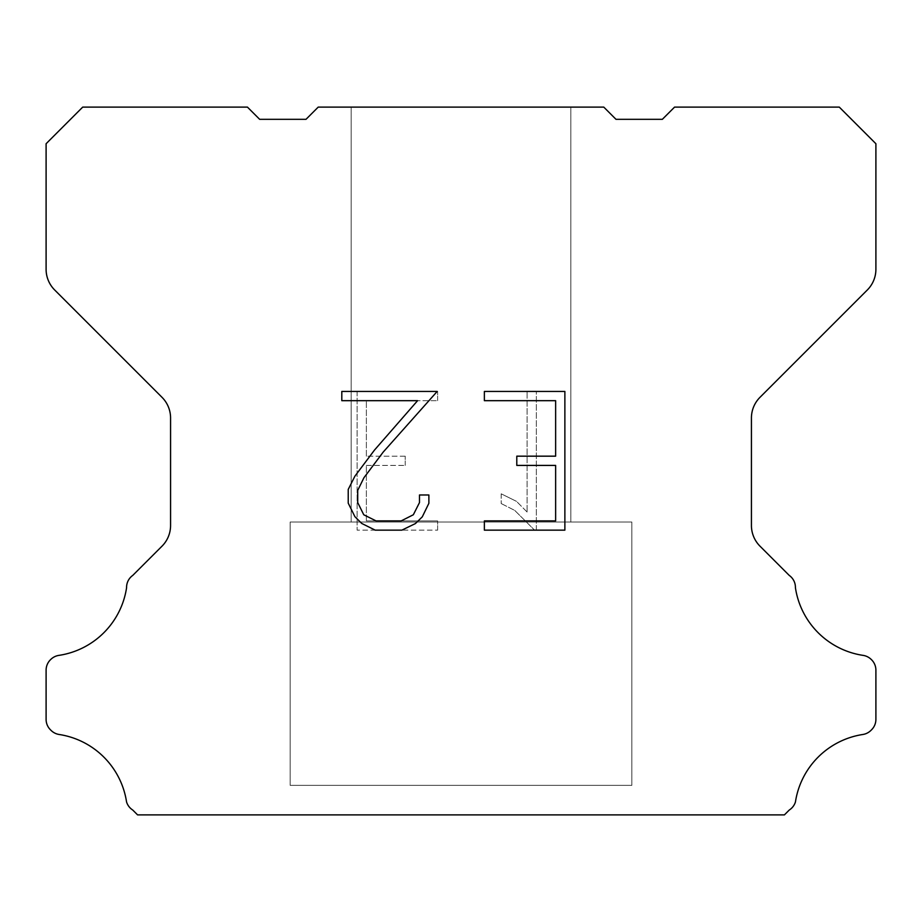 <?xml version="1.0" encoding="UTF-8"?>
<svg xmlns="http://www.w3.org/2000/svg" width="922" height="922" viewBox="0 0 922 922"><rect width="100%" height="100%" fill="white"/><g stroke="black" fill="none" stroke-linecap="round" stroke-linejoin="round"><path stroke-width="0.69" stroke-dasharray="4.61 3.46" d="M570.822 522.013L570.822 107.113L351.178 107.113L351.178 522.013L570.822 522.013L351.178 522.013L570.822 522.013L570.822 107.113L351.178 107.113L351.178 522.013L570.822 522.013L351.178 522.013L570.822 522.013L570.822 107.113L351.178 107.113L351.178 522.013L570.822 522.013L351.178 522.013L570.822 522.013L570.822 107.113L351.178 107.113L351.178 522.013L570.822 522.013L351.178 522.013L570.822 522.013L570.822 107.113L351.178 107.113L351.178 522.013L570.822 522.013L351.178 522.013L570.822 522.013L570.822 107.113L351.178 107.113L351.178 522.013L570.822 522.013L351.178 522.013L570.822 522.013L570.822 107.113L351.178 107.113L351.178 522.013L570.822 522.013L351.178 522.013L570.822 522.013L570.822 107.113L351.178 107.113L351.178 522.013L570.822 522.013L351.178 522.013L570.822 522.013L570.822 107.113L351.178 107.113L351.178 522.013L570.822 522.013L351.178 522.013L570.822 522.013L570.822 107.113L351.178 107.113L351.178 522.013L570.822 522.013L351.178 522.013L570.822 522.013L570.822 107.113L351.178 107.113L351.178 522.013L570.822 522.013L351.178 522.013L570.822 522.013L570.822 107.113L351.178 107.113L351.178 522.013L570.822 522.013L351.178 522.013L570.822 522.013L570.822 107.113L351.178 107.113L351.178 522.013L570.822 522.013L351.178 522.013L570.822 522.013L570.822 107.113L351.178 107.113L351.178 522.013L570.822 522.013L351.178 522.013L351.178 107.113L351.178 522.013L570.822 522.013L570.822 107.113L351.178 107.113L351.178 522.013L570.822 522.013L570.822 107.113L351.178 107.113L351.178 522.013L570.822 522.013L570.822 107.113L351.178 107.113L351.178 522.013L570.822 522.013L570.822 107.113L351.178 107.113L351.178 522.013L570.822 522.013L570.822 107.113L351.178 107.113L351.178 522.013L570.822 522.013L570.822 107.113L351.178 107.113L351.178 522.013L570.822 522.013L570.822 107.113L351.178 107.113L351.178 522.013L570.822 522.013L570.822 107.113L351.178 107.113L351.178 522.013L570.822 522.013L570.822 107.113L351.178 107.113L351.178 522.013L570.822 522.013L570.822 107.113L351.178 107.113L351.178 522.013L570.822 522.013L570.822 107.113L351.178 107.113L351.178 522.013L570.822 522.013L570.822 107.113L351.178 107.113L570.822 107.113L351.178 107.113L570.822 107.113L570.822 522.013L351.178 522.013M290.153 814.645L631.847 814.645M631.847 785.36L631.847 522.013L290.153 522.013L290.153 785.36L631.847 785.36L290.153 785.36L631.847 785.36L631.847 522.013L290.153 522.013L290.153 785.36L631.847 785.36L290.153 785.36L631.847 785.36L631.847 522.013L290.153 522.013L290.153 785.36L631.847 785.36L290.153 785.36L631.847 785.36L631.847 522.013L290.153 522.013L290.153 785.36L631.847 785.36L290.153 785.36L631.847 785.36L631.847 522.013L290.153 522.013L290.153 785.36L631.847 785.36L290.153 785.36L631.847 785.36L631.847 522.013L290.153 522.013L290.153 785.36L631.847 785.36L290.153 785.36L631.847 785.36L631.847 522.013L290.153 522.013L290.153 785.36L631.847 785.36L290.153 785.36L631.847 785.36L631.847 522.013L290.153 522.013L290.153 785.36L631.847 785.36L290.153 785.36L631.847 785.36L631.847 522.013L290.153 522.013L290.153 785.36L631.847 785.36L290.153 785.36L631.847 785.36L631.847 522.013L290.153 522.013L290.153 785.36L631.847 785.36L290.153 785.36L631.847 785.36L631.847 522.013L290.153 522.013L290.153 785.36L631.847 785.36L290.153 785.36L631.847 785.36L631.847 522.013L290.153 522.013L290.153 785.36L631.847 785.36L290.153 785.36L631.847 785.36L631.847 522.013L290.153 522.013L290.153 785.36L631.847 785.36L290.153 785.36L631.847 785.36L631.847 522.013L290.153 522.013L290.153 785.36L631.847 785.36L290.153 785.36L290.153 522.013L290.153 785.36L631.847 785.36L631.847 522.013L290.153 522.013L290.153 785.36L631.847 785.36L631.847 522.013L290.153 522.013L290.153 785.36L631.847 785.36L631.847 522.013L290.153 522.013L290.153 785.36L631.847 785.36L631.847 522.013L290.153 522.013L290.153 785.36L631.847 785.36L631.847 522.013L290.153 522.013L290.153 785.36L631.847 785.36L631.847 522.013L290.153 522.013L290.153 785.36L631.847 785.36L631.847 522.013L290.153 522.013L290.153 785.36L631.847 785.36L631.847 522.013L290.153 522.013L290.153 785.36L631.847 785.36L631.847 522.013L290.153 522.013L290.153 785.36L631.847 785.36L631.847 522.013L290.153 522.013L290.153 785.36L631.847 785.36L631.847 522.013L290.153 522.013L290.153 785.36L631.847 785.36L631.847 522.013L290.153 522.013L631.847 522.013L290.153 522.013L631.847 522.013L631.847 785.36L290.153 785.36M290.153 522.013L631.847 522.013M555.632 465.414L555.632 520.907L484.373 520.907L484.373 530.15L564.875 530.15L564.875 391.435L484.373 391.435L484.373 400.678L555.632 400.678L555.632 456.171L516.793 456.171L516.793 465.414L555.632 465.414M428.88 503.297L428.88 494.976L419.487 494.976L419.487 502.571L413.344 514.753L401.151 520.907L376.038 520.907L363.764 514.776L357.713 502.571L357.713 490.389L363.936 477.734L383.183 452.103L437.189 391.435L341.808 391.435L341.808 400.678L417.585 400.678L374.505 450.051L354.912 476.155L348.228 489.421L348.228 503.147L354.912 516.689L361.77 523.466L375.231 530.15L401.877 530.15L415.419 523.569L422.288 516.839L428.88 503.297M366.368 520.907L366.368 465.414L366.368 520.907L437.627 520.907L366.368 520.907M366.368 465.414L405.207 465.414L366.368 465.414M405.207 465.414L405.207 456.171L405.207 465.414M405.207 456.171L366.368 456.171L405.207 456.171M366.368 456.171L366.368 400.678L366.368 456.171M366.368 400.678L437.627 400.678L366.368 400.678M437.627 400.678L437.627 391.435L437.627 400.678M437.627 530.15L437.627 520.907L437.627 530.15L357.125 530.15L437.627 530.15M357.125 391.435L357.125 530.15L357.125 391.435L437.627 391.435L357.125 391.435M501.188 493.812L501.188 503.55L501.188 493.812L516.539 501.384L501.188 493.812M501.188 503.55L514.73 510.408L501.188 503.55M514.73 510.408L534.403 529.977L514.73 510.408M534.403 529.977L536.35 529.977L534.403 529.977M536.35 529.977L536.35 391.251L536.35 529.977M527.107 512.033L516.539 501.384L527.107 512.033L527.107 391.251L527.107 512.033M536.35 391.251L527.107 391.251L536.35 391.251M318.217 107.113L306.012 119.318L259.647 119.318L247.442 107.113L82.703 107.113L46.1 143.728L46.1 269.27A29.285 29.285 0 0 0 54.675 289.981L161.995 397.301A29.285 29.285 0 0 1 170.57 418.012L170.57 525.471A29.285 29.285 0 0 1 161.995 546.181L132.756 575.409A14.648 14.648 0 0 0 126.579 587.683A80.537 80.537 0 0 1 58.893 655.381A14.648 14.648 0 0 0 50.71 659.507L50.387 659.818A14.648 14.648 0 0 0 46.1 670.179L46.1 719.379A14.648 14.648 0 0 0 50.387 729.728L51.021 730.362A14.648 14.648 0 0 0 59.158 734.488A80.537 80.537 0 0 1 126.544 801.875A14.648 14.648 0 0 0 132.71 810.012L137.585 814.887L784.415 814.887L789.29 810.012A14.648 14.648 0 0 0 795.456 801.875A80.537 80.537 0 0 1 862.842 734.488A14.648 14.648 0 0 0 870.979 730.362L871.613 729.728A14.648 14.648 0 0 0 875.9 719.379L875.9 670.179A14.648 14.648 0 0 0 871.613 659.818L871.29 659.507A14.648 14.648 0 0 0 863.107 655.381A80.537 80.537 0 0 1 795.421 587.683A14.648 14.648 0 0 0 789.244 575.409L760.005 546.181A29.285 29.285 0 0 1 751.43 525.471L751.43 418.012A29.285 29.285 0 0 1 760.005 397.301L867.325 289.981A29.285 29.285 0 0 0 875.9 269.27L875.9 143.728L839.297 107.113L674.558 107.113L662.353 119.318L615.988 119.318L603.783 107.113L318.217 107.113M631.847 814.887L290.153 814.887M351.178 107.113L570.822 107.113"/><path stroke-width="1.38" d="M555.632 520.907L555.632 465.414L516.793 465.414L516.793 456.171L555.632 456.171L555.632 400.678L484.373 400.678L484.373 391.435L564.875 391.435L564.875 530.15L484.373 530.15L484.373 520.907L555.632 520.907M428.88 494.976L428.88 503.297L422.288 516.839L415.419 523.569L401.877 530.15L375.231 530.15L361.77 523.466L354.912 516.689L348.228 503.147L348.228 489.421L354.912 476.155L374.505 450.051L417.585 400.678L341.808 400.678L341.808 391.435L437.189 391.435L383.183 452.103L363.936 477.734L357.713 490.389L357.713 502.571L363.764 514.776L376.038 520.907L401.151 520.907L413.344 514.753L419.487 502.571L419.487 494.976L428.88 494.976M318.217 107.113L603.783 107.113L615.988 119.318L662.353 119.318L674.558 107.113L839.297 107.113L875.9 143.728L875.9 269.27A29.285 29.285 0 0 1 867.325 289.981L760.005 397.301A29.285 29.285 0 0 0 751.43 418.012L751.43 525.471A29.285 29.285 0 0 0 760.005 546.181L789.244 575.409A14.648 14.648 0 0 1 795.421 587.683A80.537 80.537 0 0 0 863.107 655.381A14.648 14.648 0 0 1 871.29 659.507L871.613 659.818A14.648 14.648 0 0 1 875.9 670.179L875.9 719.379A14.648 14.648 0 0 1 871.613 729.728L870.979 730.362A14.648 14.648 0 0 1 862.842 734.488A80.537 80.537 0 0 0 795.456 801.875A14.648 14.648 0 0 1 789.29 810.012L784.415 814.887L137.585 814.887L132.71 810.012A14.648 14.648 0 0 1 126.544 801.875A80.537 80.537 0 0 0 59.158 734.488A14.648 14.648 0 0 1 51.021 730.362L50.387 729.728A14.648 14.648 0 0 1 46.1 719.379L46.1 670.179A14.648 14.648 0 0 1 50.387 659.818L50.71 659.507A14.648 14.648 0 0 1 58.893 655.381A80.537 80.537 0 0 0 126.579 587.683A14.648 14.648 0 0 1 132.756 575.409L161.995 546.181A29.285 29.285 0 0 0 170.57 525.471L170.57 418.012A29.285 29.285 0 0 0 161.995 397.301L54.675 289.981A29.285 29.285 0 0 1 46.1 269.27L46.1 143.728L82.703 107.113L247.442 107.113L259.647 119.318L306.012 119.318L318.217 107.113"/></g></svg>
